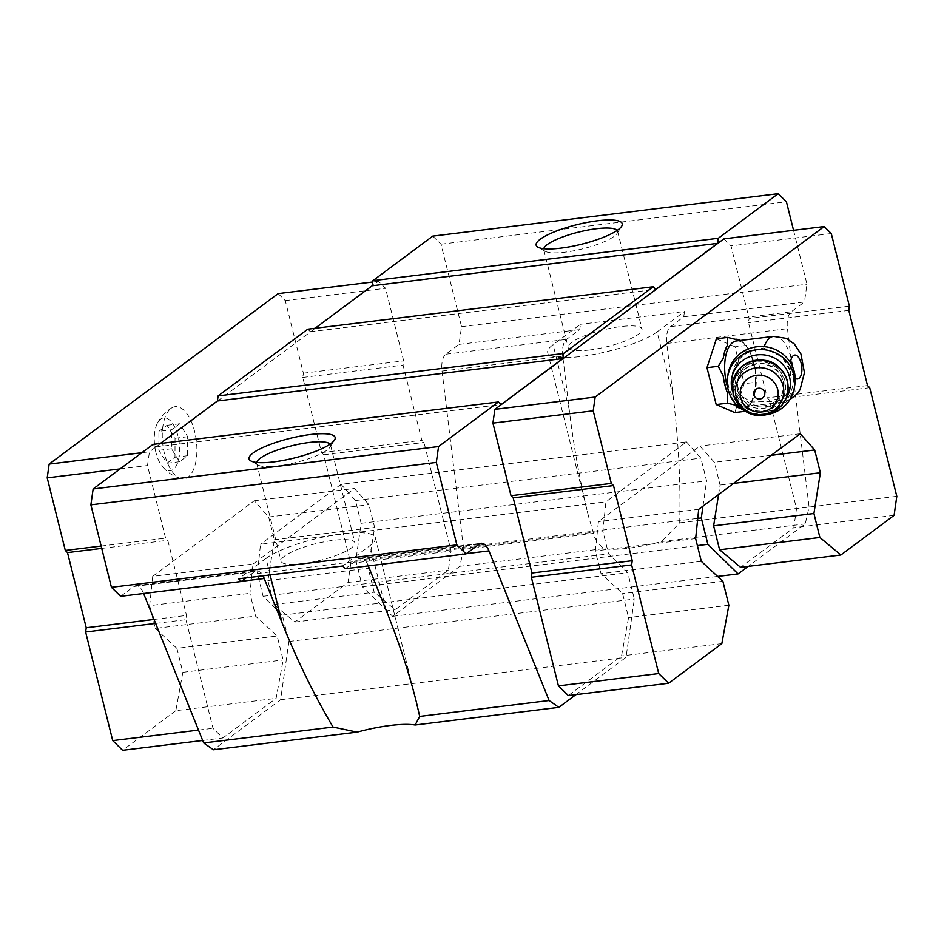 <?xml version="1.0" encoding="UTF-8"?>
<svg xmlns="http://www.w3.org/2000/svg" width="944" height="944" viewBox="0 0 944 944"><rect width="100%" height="100%" fill="white"/><g stroke="black" fill="none" stroke-linecap="round" stroke-linejoin="round"><path stroke-width="0.71" stroke-dasharray="4.72 3.54" d="M158.922 431.325L167.017 425.307L175.041 438.276L174.982 457.262L166.887 463.28L158.863 450.312L158.922 431.325L171.56 429.78L179.643 423.762L187.667 436.718L187.608 455.704L179.525 461.722L171.501 448.766L171.56 429.78M155.925 452.506A26.621 12.355 -97 0 1 157.211 423.62A26.621 12.355 -97 0 1 173.932 425.567A26.621 12.355 -97 0 1 178.263 460.778A26.621 12.355 -97 0 1 162.498 466.714A26.621 12.355 -97 0 1 155.925 452.506M790.411 371.275L790.848 382.768L788.393 390.663C785.231 396.35 781.443 399.914 777.042 401.365L751.412 402.002L739.86 395.265L733.122 383.311L732.674 371.948L744.084 352.053L763.731 347.97L779.697 355.746L783.142 358.814L790.411 371.275M736.403 340.949A33.17 15.399 -97 0 1 749.206 350.637A33.17 15.399 -97 0 1 754.575 394.297A33.17 15.399 -97 0 1 744.486 406.793A33.17 15.399 -97 0 1 727.706 387.665M345.351 568.725L358.519 558.919L479.245 544.098M270.114 574.931L265.996 558.411A59.153 13.393 166 0 1 328.972 535.909A59.153 13.393 166 0 1 375.393 537.714A59.153 13.393 166 0 1 370.001 545.644L342.601 566.034M432.753 236.13L440.99 244.201L461.545 326.659L459.02 344.395L445.839 354.212A16.898 7.847 -97 0 0 442.028 371.086L562.742 356.254L569.149 409.082C573.846 447.397 580.312 483.186 588.549 516.451L594.673 537.348L598.166 543.071L603.535 548.665A59.153 13.393 -14 0 0 661.543 541.549L679.692 522.858C680.777 484.024 678.594 441.851 673.155 396.303L666.747 343.486A16.898 7.847 83 0 1 670.559 326.612L683.739 316.806L804.453 301.974L791.273 311.791A16.898 7.847 -97 0 0 787.461 328.665L809.079 506.963L805.256 523.896L748.191 566.376M358.519 558.919A16.898 7.847 83 0 1 360.443 558.116A16.898 7.847 83 0 1 368.243 565.716L368.313 565.904M120.631 596.325L133.812 586.507A16.898 7.847 -97 0 1 135.735 585.705A16.898 7.847 -97 0 1 143.523 593.316L241.664 581.268M133.812 586.507L254.526 571.686A16.898 7.847 -97 0 1 256.449 570.884A16.898 7.847 -97 0 1 262.963 575.816M562.742 356.254A16.898 7.847 -97 0 1 566.553 339.38L579.734 329.574L580.489 324.276L553.09 344.678A59.153 13.393 166 0 0 547.697 352.596L588.549 516.451M442.028 371.086L463.646 549.384L593.044 533.49M463.646 549.384L459.822 566.317L603.535 548.665M459.822 566.317L392.633 616.338L362.425 586.743L355.853 560.394L361.139 523.318L355.463 500.556L341.044 484.307L686.477 441.886L605.942 501.842L602.874 531.118L608.55 553.88L627.772 572.713L634.333 599.062L626.037 657.331L575.934 694.619M278.138 293.619L285.277 300.617L303.378 373.21L302.776 377.447L321.515 452.601L323.709 454.748L350.79 563.367L348.076 582.436L294.858 622.049L273.878 604.526L267.907 580.56L274.35 539.791L268.674 517.029L254.243 500.78L152.704 576.371L252.992 564.064L249.924 593.339L255.588 616.102L277.17 636.02L283.141 659.974L276.108 698.359L222.89 737.972L213.002 728.296L185.921 619.677L186.523 615.441L167.784 540.287L165.589 538.139L147.488 465.545L149.447 451.775L378.426 281.3L385.565 288.298L403.666 360.891L403.064 365.127L421.803 440.282L423.998 442.429L451.079 551.048L448.365 570.117L395.147 609.741L374.166 592.207L368.195 568.253L374.638 527.472L368.962 504.71L354.531 488.473L258.892 559.674L257.441 573.539L263.105 596.301L282.339 615.134L288.899 641.483L280.604 699.74L213.415 749.76M252.992 564.064L258.892 559.674L260.509 544.263L605.942 501.842M153.011 444.388L155.642 446.972L160.315 443.491M307.756 329.185L310.399 331.757L315.072 328.288M440.99 244.201L786.423 201.78M793.538 230.324L806.978 284.238L804.453 301.974M461.545 326.659L806.978 284.238M683.739 316.806L684.494 311.508L580.489 324.276M459.02 344.395L579.734 329.574M679.692 522.858L809.079 506.963M661.543 541.549L805.256 523.896M392.633 616.338L717.629 576.43M362.425 586.743L697.392 545.608M355.853 560.394L697.758 518.409M702.973 506.149L706.572 480.897L700.896 458.135L686.477 441.886M361.139 523.318L706.572 480.897M355.463 500.556L700.896 458.135M341.044 484.307L260.509 544.263M257.441 573.539L602.874 531.118M263.105 596.301L608.55 553.88M282.339 615.134L627.772 572.713M288.899 641.483L634.333 599.062M280.604 699.74L626.037 657.331M254.526 571.686L246.219 577.87M155.642 446.972L501.075 404.551M310.399 331.757L655.832 289.348M718.573 494.55L720.071 485.051L714.396 462.3L699.964 446.052L598.425 521.643L595.357 550.918L601.033 573.681L622.603 593.599L628.574 617.565L621.541 655.938L568.323 695.563M723.859 238.879L730.998 245.877L749.099 318.47L748.498 322.706L767.236 397.861L769.431 400.02L796.512 508.627L793.798 527.696L740.58 567.32M285.277 300.617L385.565 288.298M372.691 282.008L378.426 281.3M303.378 373.21L403.666 360.891M302.776 377.447L403.064 365.127M321.515 452.601L421.803 440.282M323.709 454.748L423.998 442.429M350.79 563.367L451.079 551.048M348.076 582.436L448.365 570.117M294.858 622.049L395.147 609.741M273.878 604.526L374.166 592.207M267.907 580.56L368.195 568.253M274.35 539.791L374.638 527.472M268.674 517.029L368.962 504.71M254.243 500.78L354.531 488.473M152.704 576.371L149.636 605.647L249.924 593.339M149.636 605.647L155.312 628.409L255.588 616.102M155.312 628.409L176.882 648.339L277.17 636.02M176.882 648.339L182.853 672.293L283.141 659.974M182.853 672.293L175.82 710.679L276.108 698.359M202.665 740.462L222.89 737.972M175.82 710.679L122.602 750.291M198.488 730.078L213.002 728.296M155.618 623.406L185.921 619.677M154.025 619.429L186.523 615.441M101.728 548.405L167.784 540.287M101.15 546.057L165.589 538.139M120.077 468.908L147.488 465.545M141.836 452.707L149.447 451.775M164.527 453.946A36.332 16.874 -97 0 1 171.985 407.761A36.332 16.874 -97 0 1 196.328 440.683A36.332 16.874 -97 0 1 180.67 478.525A36.332 16.874 -97 0 1 164.527 453.946M831.286 233.557L730.998 245.877M849.388 306.163L749.099 318.47M848.786 310.399L748.498 322.706M867.524 385.553L767.236 397.861M869.719 387.701L769.431 400.02M896.8 496.32L796.512 508.627M894.086 515.377L793.798 527.696M733.535 483.399L720.071 485.051M771.272 455.315L714.396 462.3M800.252 433.733L699.964 446.052M698.713 509.323L598.425 521.643M695.645 538.599L595.357 550.918M701.309 561.361L601.033 573.681M722.892 581.292L622.603 593.599M728.862 605.246L628.574 617.565M721.83 643.619L621.541 655.938M716.39 338.802L734.998 346.826L744.191 383.712L734.786 412.575M673.155 396.303L657.095 331.899A59.153 13.393 166 0 1 594.118 354.401A59.153 13.393 166 0 1 547.697 352.596M617.164 230.419A38.031 8.614 166 0 1 617.6 231.256A38.031 8.614 166 0 1 617.069 233.451A38.031 8.614 166 0 1 564.949 252.19A38.031 8.614 166 0 1 545.302 251.34A38.031 8.614 166 0 1 543.803 249.653A38.031 8.614 166 0 1 543.791 248.709M589.339 350.023A38.031 8.614 166 0 1 568.194 347.486A38.031 8.614 166 0 1 603.015 329.94A38.031 8.614 166 0 1 641.991 329.09A38.031 8.614 166 0 1 589.339 350.023M657.095 331.899L684.494 311.508M330.07 444.152A38.031 8.614 166 0 1 330.506 444.99A38.031 8.614 166 0 1 329.975 447.185A38.031 8.614 166 0 1 277.855 465.923A38.031 8.614 166 0 1 258.208 465.085A38.031 8.614 166 0 1 256.709 463.386A38.031 8.614 166 0 1 256.697 462.454M302.245 563.757A38.031 8.614 166 0 1 281.1 561.22A38.031 8.614 166 0 1 315.91 543.673A38.031 8.614 166 0 1 354.897 542.824A38.031 8.614 166 0 1 302.245 563.757M265.996 558.411L238.596 578.802M723.269 358.213L727.6 344.902M740.403 340.454A34.975 16.237 -97 0 1 743.73 342.979L746.244 345.445L751.223 355.074A34.975 16.237 -97 0 1 755.46 372.078L755.436 382.332L744.191 383.712M735.152 339.274L743.73 342.979M751.223 355.074L755.46 372.078M755.436 382.332L755.401 389.801A34.975 16.237 -97 0 1 754.221 395.548A34.975 16.237 -97 0 1 751.07 403.112L746.031 411.195L743.518 408.728A34.975 16.237 -97 0 1 741.016 408.599M755.401 389.801L751.07 403.112M743.518 408.728L734.939 405.035M727.446 392.928L723.21 375.936M746.244 345.445L734.998 346.826M746.031 411.195L745.382 411.277M783.142 358.814A29.571 28.674 8.9 0 1 790.836 382.863A29.571 28.674 8.9 0 1 790.022 386.438M788.393 390.663A29.571 28.674 8.9 0 1 753.052 405.672A29.571 28.674 8.9 0 1 732.391 373.706A29.571 28.674 8.9 0 1 779.697 355.746M738.243 388.503A23.234 22.526 8.9 0 1 737.854 379.795A23.234 22.526 8.9 0 1 764.298 361.127A23.234 22.526 8.9 0 1 783.768 386.993A23.234 22.526 8.9 0 1 761.82 405.92A23.234 22.526 8.9 0 1 738.243 388.503M785.125 399.926A29.571 28.674 8.9 0 1 756.368 411.726A29.571 28.674 8.9 0 1 732.603 391.689M766.646 414.711A33.807 32.769 8.9 0 1 745.677 411.431M794.848 384.538A33.807 32.769 8.9 0 1 762.929 412.08A33.807 32.769 8.9 0 1 728.626 386.733A33.807 32.769 8.9 0 1 728.06 374.072M175.041 438.276L187.667 436.718M167.017 425.307L179.643 423.762M174.982 457.262L187.608 455.704M166.887 463.28L179.525 461.722M158.863 450.312L171.501 448.766M795.202 378.19A12.036 5.593 -97 0 1 791.178 370.744A12.036 5.593 -97 0 1 790.494 362.826M763.731 347.97A33.17 15.399 -97 0 1 764.168 346.637M773.549 336.383A33.17 15.399 -97 0 1 792.877 367.428A33.17 15.399 -97 0 1 781.632 402.227A33.17 15.399 -97 0 1 777.042 401.365M386.061 610.048L370.001 545.644M670.559 326.612L791.273 311.791M368.243 565.716L466.383 553.668M666.747 343.486L787.461 328.665M445.839 354.212L566.553 339.38M569.149 409.082L553.09 344.678M787.733 391.748A27.883 27.034 8.9 0 1 761.395 414.475A27.883 27.034 8.9 0 1 733.099 393.565A27.883 27.034 8.9 0 1 732.627 383.111M787.756 391.571A27.883 27.034 8.9 0 1 761.36 414.109A27.883 27.034 8.9 0 1 733.158 393.2A27.883 27.034 8.9 0 1 732.662 382.934M735.718 392.031A25.346 24.579 8.9 0 1 767.472 362.921A25.346 24.579 8.9 0 1 777.809 404.421A25.346 24.579 8.9 0 1 735.718 392.031M737.842 391.052A23.234 22.526 8.9 0 1 737.453 382.344A23.234 22.526 8.9 0 1 763.897 363.688A23.234 22.526 8.9 0 1 783.367 389.542A23.234 22.526 8.9 0 1 761.419 408.481A23.234 22.526 8.9 0 1 737.842 391.052M789.821 399.666L781.632 402.227L744.486 406.793M375.393 537.714L416.245 701.569M360.443 558.116L481.169 543.296M135.735 585.705L256.449 570.884M617.069 233.451L621.636 226.289M545.302 251.34L537.903 247.175M543.803 249.653L568.194 347.486M617.6 231.256L641.991 329.09M329.975 447.185L334.542 440.034M258.208 465.085L250.809 460.908M256.709 463.386L281.1 561.22M330.506 444.99L354.897 542.824M749.206 350.637L747.565 347.711M754.575 394.297L754.221 395.548M732.391 373.706L732.674 371.936M737.854 379.795L737.453 382.344C739.164 370.414 747.967 364.219 763.885 363.747C778.729 368.797 785.219 377.399 783.367 389.542L783.768 386.993M171.985 407.761C165.471 411.619 160.551 416.906 157.211 423.62M180.67 478.525C173.425 476.354 167.359 472.425 162.498 466.714"/><path stroke-width="1.42" d="M727.706 387.665A33.17 15.399 -97 0 1 726.703 384.102A33.17 15.399 -97 0 1 736.403 340.949L773.549 336.383L786.399 338.377L794.4 344.053L800.913 354.024L804.441 372.668L800.087 389.624L797.102 393.849L789.821 399.666M246.219 577.87L241.345 581.492L238.596 578.802L342.601 566.034L345.351 568.725L466.065 553.904L456.861 544.889L436.305 462.43L438.571 446.547L498.444 401.967L501.075 404.551L562.836 358.578L563.556 353.493L653.189 286.764L655.832 289.348L717.593 243.363L718.313 238.277L778.186 193.709L786.423 201.78L793.538 230.324M368.313 565.904L386.061 610.048C398.934 642.203 409 672.706 416.245 701.569L419.702 716.413L415.136 724.992L558.848 707.351L549.101 700.519L488.957 550.895A16.898 7.847 -97 0 0 481.169 543.296A16.898 7.847 -97 0 0 479.245 544.098L466.065 553.904M415.136 724.992A59.153 13.393 -14 0 0 357.127 732.119L333.055 727.045C314.494 695.752 297.49 661.012 282.055 622.816L264.237 578.495A16.898 7.847 -97 0 0 262.963 575.816M419.702 716.413L549.101 700.519M357.127 732.119L213.415 749.76L203.668 742.94L143.594 593.505M241.345 581.492L120.631 596.325L111.427 587.31L90.872 504.851L93.137 488.957L153.011 444.388L498.444 401.967M160.315 443.491L217.403 400.988L218.123 395.902L307.756 329.185L653.189 286.764M315.072 328.288L372.16 285.784L372.88 280.698L432.753 236.13L778.186 193.709M748.191 566.376L738.066 573.917L707.858 544.322L701.298 517.973L702.973 506.149M717.629 576.43L738.066 573.917M697.392 545.608L707.858 544.322M697.758 518.409L701.298 517.973M575.934 694.619L558.848 707.351M203.668 742.94L333.055 727.045M111.427 587.31L456.861 544.889M90.872 504.851L436.305 462.43M93.137 488.957L438.571 446.547M273.736 461.887A44.368 10.042 166 0 1 250.809 460.908A44.368 10.042 166 0 1 289.678 438.453A44.368 10.042 166 0 1 334.542 440.034A44.368 10.042 166 0 1 273.736 461.887M217.403 400.988L562.836 358.578M218.123 395.902L563.556 353.493M372.16 285.784L717.593 243.363M372.88 280.698L718.313 238.277M560.83 248.154A44.368 10.042 166 0 1 537.903 247.175A44.368 10.042 166 0 1 576.772 224.719A44.368 10.042 166 0 1 621.636 226.289A44.368 10.042 166 0 1 560.83 248.154M840.868 555.001L819.888 537.478L813.917 513.512L820.36 472.743L814.684 449.981L800.252 433.733L698.713 509.323L695.645 538.599L701.309 561.361L722.892 581.292L728.862 605.246L721.83 643.619L668.612 683.244L568.323 695.563L558.435 685.875L531.354 577.256L531.956 573.02L513.217 497.866L511.023 495.718L492.921 423.124L494.88 409.354L723.859 238.879L824.147 226.572L831.286 233.557L849.388 306.163L848.786 310.399L867.524 385.553L869.719 387.701L896.8 496.32L894.086 515.377L840.868 555.001L740.58 567.32L719.599 549.786L713.629 525.832L718.573 494.55M202.665 740.462L122.602 750.291L112.714 740.603L85.633 631.996L86.234 627.76L67.496 552.606L65.301 550.458L47.2 477.853L49.159 464.082L278.138 293.619L372.691 282.008M112.714 740.603L198.488 730.078M85.633 631.996L155.618 623.406M86.234 627.76L154.025 619.429M67.496 552.606L101.728 548.405M65.301 550.458L101.15 546.057M47.2 477.853L120.077 468.908M49.159 464.082L141.836 452.707M819.888 537.478L719.599 549.786M813.917 513.512L713.629 525.832M820.36 472.743L733.535 483.399M814.684 449.981L771.272 455.315M668.612 683.244L658.723 673.556L558.435 685.875M658.723 673.556L631.642 564.949L531.354 577.256M631.642 564.949L632.244 560.712L531.956 573.02M632.244 560.712L613.506 485.558L513.217 497.866M613.506 485.558L611.311 483.399L511.023 495.718M611.311 483.399L593.21 410.805L492.921 423.124M593.21 410.805L595.168 397.035L494.88 409.354M595.168 397.035L824.147 226.572M745.382 411.277L734.786 412.575L716.189 404.563L706.985 367.676L716.39 338.802L727.647 337.421L735.152 339.274A34.975 16.237 -97 0 1 740.403 340.454M543.791 248.709A38.031 8.614 166 0 1 578.613 232.106A38.031 8.614 166 0 1 617.164 230.419M256.697 462.454A38.031 8.614 166 0 1 291.519 445.839A38.031 8.614 166 0 1 330.07 444.152M741.016 408.599A34.975 16.237 -97 0 1 734.939 405.035L727.435 403.182L727.446 392.928A34.975 16.237 -97 0 1 724.839 384.798A34.975 16.237 -97 0 1 723.21 375.936L718.231 366.296L723.269 358.213A34.975 16.237 -97 0 1 727.6 344.902L727.647 337.421M718.231 366.296L706.985 367.676M727.435 403.182L716.189 404.563M753.784 394.828A5.593 5.416 8.9 0 1 760.781 388.421A5.593 5.416 8.9 0 1 763.071 397.566A5.593 5.416 8.9 0 1 753.784 394.828M740.745 397.79A19.01 18.432 8.9 0 1 764.557 375.948A19.01 18.432 8.9 0 1 772.322 407.076A19.01 18.432 8.9 0 1 740.745 397.79M732.603 391.689A29.571 28.674 8.9 0 1 732.096 389.896A29.571 28.674 8.9 0 1 766.198 355.227A29.571 28.674 8.9 0 1 785.125 399.926M745.677 411.431A33.807 32.769 8.9 0 1 728.154 389.766A33.807 32.769 8.9 0 1 727.588 377.093A33.807 32.769 8.9 0 1 766.056 349.953A33.807 32.769 8.9 0 1 794.376 387.571A33.807 32.769 8.9 0 1 766.646 414.711M727.588 377.093L728.06 374.072A33.807 32.769 8.9 0 1 751.4 347.899A33.807 32.769 8.9 0 1 786.057 357.056A33.807 32.769 8.9 0 1 794.848 384.538L794.376 387.571M790.494 362.826A12.036 5.593 -97 0 1 797.078 355.841A12.036 5.593 -97 0 1 801.822 371.322A12.036 5.593 -97 0 1 795.202 378.19M764.168 346.637A33.17 15.399 -97 0 1 773.549 336.383M282.055 622.816L270.114 574.931M466.383 553.668L488.957 550.895M241.664 581.268L264.237 578.495M736.096 396.468A24.202 23.47 8.9 0 1 766.41 368.667A24.202 23.47 8.9 0 1 776.287 408.292A24.202 23.47 8.9 0 1 736.096 396.468M732.627 383.111A27.883 27.034 8.9 0 1 764.369 360.726A27.883 27.034 8.9 0 1 787.733 391.748C784.948 416.611 745.123 428.564 733.122 394.309L732.686 382.745A27.883 27.034 8.9 0 1 764.428 360.36A27.883 27.034 8.9 0 1 787.78 391.382A27.883 27.034 8.9 0 1 787.756 391.571M732.662 382.934A27.883 27.034 8.9 0 1 732.686 382.745L739.235 369.057C746.315 361.705 754.999 358.826 765.277 360.419C774.729 361.104 789.857 372.443 787.78 391.382L787.733 391.748"/></g></svg>
